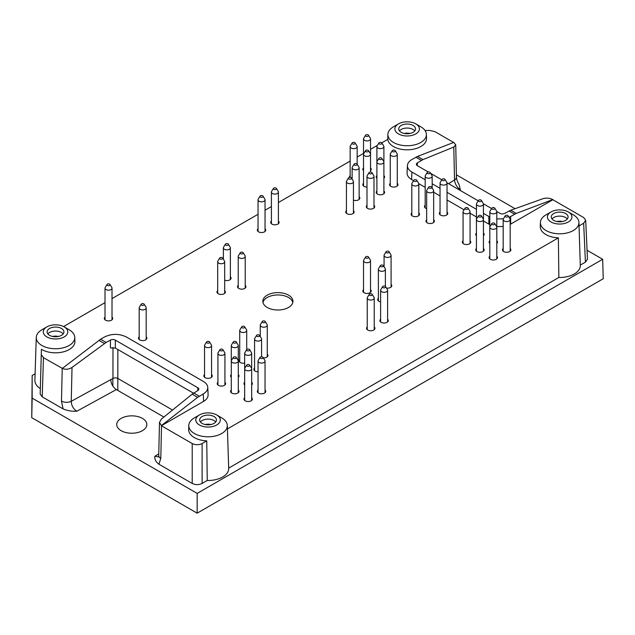 <?xml version="1.0" encoding="UTF-8"?>
<svg xmlns="http://www.w3.org/2000/svg" width="635" height="635" viewBox="0 0 635 635"><rect width="100%" height="100%" fill="white"/><g stroke="black" fill="none" stroke-linecap="round" stroke-linejoin="round"><path stroke-width="0.95" d="M112.014 317.127A4.199 2.429 180 0 1 112.712 318.468A4.199 2.429 180 0 1 108.514 320.889A4.199 2.429 180 0 1 104.307 318.468A4.199 2.429 180 0 1 105.013 317.127M245.229 285.385A4.199 2.429 180 0 1 245.928 286.726A4.199 2.429 180 0 1 241.729 289.155A4.199 2.429 180 0 1 237.53 286.726A4.199 2.429 180 0 1 238.228 285.385M353.441 210.622A4.199 2.429 180 0 1 354.139 211.955A4.199 2.429 180 0 1 349.941 214.384A4.199 2.429 180 0 1 345.734 211.955A4.199 2.429 180 0 1 346.432 210.622M359.132 196.747A4.199 2.429 180 0 1 359.839 198.088A4.199 2.429 180 0 1 357.688 200.208A4.199 2.429 180 0 1 353.441 200.16M370.522 167.87A4.199 2.429 180 0 1 371.229 169.212A4.199 2.429 180 0 1 370.522 170.553M363.522 170.553A4.199 2.429 180 0 1 362.823 169.212A4.199 2.429 180 0 1 363.522 167.87M383.897 175.593A4.199 2.429 180 0 1 384.596 176.935A4.199 2.429 180 0 1 383.897 178.276M376.896 178.276A4.199 2.429 180 0 1 376.19 176.935A4.199 2.429 180 0 1 376.896 175.593M397.264 183.309A4.199 2.429 180 0 1 397.97 184.65A4.199 2.429 180 0 1 393.763 187.079A4.199 2.429 180 0 1 389.565 184.65A4.199 2.429 180 0 1 390.263 183.309M426.664 208.653A4.199 2.429 180 0 1 424.482 206.526A4.199 2.429 180 0 1 425.18 205.184M447.04 212.05A4.199 2.429 180 0 1 447.738 213.392A4.199 2.429 180 0 1 443.54 215.813A4.199 2.429 180 0 1 439.333 213.392A4.199 2.429 180 0 1 440.039 212.05M483.441 233.061A4.199 2.429 180 0 1 484.14 234.402A4.199 2.429 180 0 1 483.441 235.744L483.441 204.097A3.5 2.024 180 0 1 479.933 206.113A3.5 2.024 180 0 1 476.433 204.097A3.5 2.024 180 0 1 476.631 203.43L478.449 200.422A1.58 0.913 180 0 1 481.052 200.081A1.58 0.913 180 0 1 481.425 200.422A1.58 0.913 180 0 1 479.933 201.628A1.58 0.913 180 0 1 478.449 200.422M476.433 204.097L476.433 235.744A4.199 2.429 180 0 1 475.734 234.402A4.199 2.429 180 0 1 476.433 233.061M496.808 240.784A4.199 2.429 180 0 1 497.507 242.126A4.199 2.429 180 0 1 496.808 243.467L496.808 211.812A3.5 2.024 180 0 1 493.308 213.836A3.5 2.024 180 0 1 489.807 211.812A3.5 2.024 180 0 1 490.006 211.145L491.823 208.145A1.58 0.913 180 0 1 494.419 207.796A1.58 0.913 180 0 1 494.792 208.145A1.58 0.913 180 0 1 493.308 209.352A1.58 0.913 180 0 1 491.823 208.145M489.807 211.812L489.807 243.467A4.199 2.429 180 0 1 489.109 242.126A4.199 2.429 180 0 1 489.807 240.784M391.081 284.385A4.199 2.429 180 0 1 391.779 285.726A4.199 2.429 180 0 1 386.469 288.068M380.611 301.903A4.199 2.429 180 0 1 377.682 299.593A4.199 2.429 180 0 1 378.381 298.252M244.665 363.061A4.199 2.429 180 0 1 239.014 360.783A4.199 2.429 180 0 1 239.712 359.442M211.558 374.594A4.199 2.429 180 0 1 212.257 375.936A4.199 2.429 180 0 1 208.05 378.357A4.199 2.429 180 0 1 203.851 375.936A4.199 2.429 180 0 1 204.549 374.594M224.925 382.31A4.199 2.429 180 0 1 225.623 383.651A4.199 2.429 180 0 1 221.424 386.08A4.199 2.429 180 0 1 217.226 383.651A4.199 2.429 180 0 1 217.924 382.31M238.3 390.033A4.199 2.429 180 0 1 238.998 391.374A4.199 2.429 180 0 1 234.799 393.803A4.199 2.429 180 0 1 230.592 391.374A4.199 2.429 180 0 1 231.291 390.033M374.237 326.985A4.199 2.429 180 0 1 374.944 328.327A4.199 2.429 180 0 1 370.737 330.756A4.199 2.429 180 0 1 366.538 328.327A4.199 2.429 180 0 1 367.236 326.985M387.612 319.27A4.199 2.429 180 0 1 388.31 320.611A4.199 2.429 180 0 1 384.111 323.032A4.199 2.429 180 0 1 379.905 320.611A4.199 2.429 180 0 1 380.611 319.27M265.041 228.775A4.199 2.429 180 0 1 265.74 230.116A4.199 2.429 180 0 1 261.541 232.545A4.199 2.429 180 0 1 257.334 230.116A4.199 2.429 180 0 1 258.04 228.775M278.408 221.051A4.199 2.429 180 0 1 279.114 222.393A4.199 2.429 180 0 1 274.907 224.822A4.199 2.429 180 0 1 270.708 222.393A4.199 2.429 180 0 1 271.407 221.051M251.666 397.756A4.199 2.429 180 0 1 252.373 399.097A4.199 2.429 180 0 1 248.166 401.518A4.199 2.429 180 0 1 243.967 399.097A4.199 2.429 180 0 1 244.665 397.756M265.041 390.033A4.199 2.429 180 0 1 265.74 391.374A4.199 2.429 180 0 1 261.541 393.803A4.199 2.429 180 0 1 257.334 391.374A4.199 2.429 180 0 1 258.04 390.033M251.666 382.31A4.199 2.429 180 0 1 252.373 383.651A4.199 2.429 180 0 1 251.666 384.993M244.665 384.993A4.199 2.429 180 0 1 243.967 383.651A4.199 2.429 180 0 1 244.665 382.31M238.3 374.594A4.199 2.429 180 0 1 238.998 375.936A4.199 2.429 180 0 1 238.3 377.277M231.291 377.277A4.199 2.429 180 0 1 230.592 375.936A4.199 2.429 180 0 1 231.291 374.594M258.04 371.785A4.199 2.429 180 0 1 253.873 369.356A4.199 2.429 180 0 1 254.572 368.014M267.272 354.147A4.199 2.429 180 0 1 267.97 355.489A4.199 2.429 180 0 1 263.334 357.902M370.522 289.671A4.199 2.429 180 0 1 371.229 291.013A4.199 2.429 180 0 1 367.022 293.441A4.199 2.429 180 0 1 362.823 291.013A4.199 2.429 180 0 1 363.522 289.671M510.183 248.499A4.199 2.429 180 0 1 510.881 249.841A4.199 2.429 180 0 1 506.682 252.27A4.199 2.429 180 0 1 502.475 249.841A4.199 2.429 180 0 1 503.174 248.499M496.808 256.222A4.199 2.429 180 0 1 497.507 257.564A4.199 2.429 180 0 1 493.308 259.993A4.199 2.429 180 0 1 489.109 257.564A4.199 2.429 180 0 1 489.807 256.222M483.441 248.499A4.199 2.429 180 0 1 484.14 249.841A4.199 2.429 180 0 1 479.933 252.27A4.199 2.429 180 0 1 475.734 249.841A4.199 2.429 180 0 1 476.433 248.499M470.067 240.784A4.199 2.429 180 0 1 470.765 242.126A4.199 2.429 180 0 1 466.566 244.546A4.199 2.429 180 0 1 462.359 242.126A4.199 2.429 180 0 1 463.066 240.784M433.665 219.766A4.199 2.429 180 0 1 434.372 221.107A4.199 2.429 180 0 1 430.165 223.536A4.199 2.429 180 0 1 425.966 221.107A4.199 2.429 180 0 1 426.664 219.766M418.814 212.908A4.199 2.429 180 0 1 419.513 214.249A4.199 2.429 180 0 1 415.306 216.67A4.199 2.429 180 0 1 411.107 214.249A4.199 2.429 180 0 1 411.805 212.908M383.897 191.032A4.199 2.429 180 0 1 384.596 192.373A4.199 2.429 180 0 1 380.397 194.802A4.199 2.429 180 0 1 376.19 192.373A4.199 2.429 180 0 1 376.896 191.032M366.99 187.079A4.199 2.429 180 0 1 362.823 184.65A4.199 2.429 180 0 1 363.522 183.309M349.528 177.395A4.199 2.429 180 0 1 349.448 176.935A4.199 2.429 180 0 1 350.147 175.593M373.991 205.327A4.199 2.429 180 0 1 374.69 206.669A4.199 2.429 180 0 1 370.491 209.098A4.199 2.429 180 0 1 366.284 206.669A4.199 2.429 180 0 1 366.99 205.327M230.37 276.812A4.199 2.429 180 0 1 231.076 278.146A4.199 2.429 180 0 1 228.925 280.265A4.199 2.429 180 0 1 224.679 280.218M224.679 290.679A4.199 2.429 180 0 1 225.377 292.021A4.199 2.429 180 0 1 221.178 294.442A4.199 2.429 180 0 1 216.972 292.021A4.199 2.429 180 0 1 217.678 290.679M146.185 336.852A4.199 2.429 180 0 1 146.883 338.193A4.199 2.429 180 0 1 142.684 340.622A4.199 2.429 180 0 1 138.478 338.193A4.199 2.429 180 0 1 139.184 336.852M172.537 410.043L117.856 378.468A3.5 2.024 0 0 0 112.966 378.436L71.255 401.288C71.43 405.567 73.279 408.884 76.795 411.242L116.34 389.572C112.895 387.175 111.046 383.865 110.792 379.627M117.8 390.414L117.856 349.52M192.207 443.54L192.207 483.441C195.509 485.005 198.811 485.005 202.113 483.441L207.24 480.481L206.756 440.857L202.113 443.54C198.811 445.095 195.509 445.095 192.207 443.54L161.393 425.744L203.597 401.376L203.263 393.946C206.304 392.128 207.804 389.953 207.772 387.421C207.605 385.072 206.097 383.056 203.263 381.365L126.333 336.955C119.078 333.526 111.816 333.526 104.553 336.955L100.592 339.241L106.132 342.44L110.427 340.082L110.427 347.94L115.316 348.051L193.508 393.192M163.893 417.028L116.34 389.572M192.207 483.441L158.917 464.225L160.798 458.406A7.001 3.937 1.2 0 1 158.75 455.573L158.512 457.009M115.316 348.051L115.316 340.122L197.779 387.731A3.5 2.024 0 0 1 198.811 389.16A3.5 2.024 0 0 1 197.85 390.557L192.167 394.168L161.409 419.036L159.472 422.434L161.393 425.569L197.66 397.343L203.263 393.946M227.417 428.927L558.371 237.855L558.856 277.471L228.679 468.106M587.065 250.277L602.663 259.278L603.25 278.725L197.16 513.175L31.75 417.679L32.163 375.46L35.1 373.769M509.032 217.289L510.635 216.487L510.635 224.115L552.847 199.747L583.66 217.535L585.708 220.289L583.66 223.25L579.041 225.917M543.163 198.636L510.746 210.233L516.247 213.408L552.839 199.573C549.616 198.041 546.394 197.723 543.163 198.636M602.663 259.278L197.16 493.395L197.16 513.175M197.16 493.395L32.163 398.137L31.75 417.679M456.39 174.831L515.048 208.693M456.446 177.094C456.557 179.276 457.422 181.737 459.042 184.468L460.367 189.786C456.97 187.365 455.025 184.102 454.525 180.015A7.001 4.151 -1.3 0 0 456.446 177.094A7.001 4.151 -1.3 0 0 456.446 177.07L455.724 144.859L453.795 142.391L417.528 156.416L423.029 159.591L453.787 147.034L455.724 144.859M583.66 223.25L585.422 262.136L587.47 259.175L585.708 220.289M585.422 262.136L580.295 265.097M558.856 277.471A20.637 11.914 0 0 0 580.303 265.351L578.929 222.472A19.256 11.12 180 0 1 558.379 233.775A19.256 11.12 180 0 1 540.409 222.472A19.256 11.12 180 0 1 546.052 214.82L551.005 211.955A12.255 7.072 180 0 1 568.333 211.955L568.333 211.955A12.255 7.072 180 0 1 568.333 221.964A12.255 7.072 180 0 1 551.005 221.964A12.255 7.072 180 0 1 551.005 211.955M207.24 480.481A20.637 11.914 0 0 0 228.687 468.352L227.306 425.482A19.256 11.12 180 0 1 206.764 436.777A19.256 11.12 180 0 1 188.793 425.482A19.256 11.12 180 0 1 194.437 417.822L199.39 414.965A12.255 7.072 180 0 1 216.718 414.965L216.718 414.965A12.255 7.072 180 0 1 216.718 424.974A12.255 7.072 180 0 1 199.39 424.974A12.255 7.072 180 0 1 199.39 414.965M158.917 464.225C155.845 461.923 154.48 459.28 154.829 456.287L158.583 456.827M100.592 339.241L62.357 368.387C65.572 369.792 68.794 369.475 72.033 367.435L71.255 401.288A7.001 3.937 1.3 0 1 61.484 401.066L63.063 408.876C67.04 410.654 71.62 411.44 76.795 411.242M63.063 408.876L42.22 396.851L40.172 393.986L41.418 349.306L40.172 393.986M69.144 329.755L64.191 326.898A12.255 7.072 180 0 1 64.191 336.907A12.255 7.072 180 0 1 46.855 336.907A12.255 7.072 180 0 1 46.855 326.898A12.255 7.072 180 0 1 64.191 326.898L69.144 329.755A19.256 11.12 180 0 1 74.779 337.415A19.256 11.12 180 0 1 62.794 347.916A19.256 11.12 180 0 1 41.513 345.249A19.256 11.12 180 0 1 36.266 337.415L34.885 380.286A20.637 11.914 0 0 0 40.172 388.469M142.438 418.394A15.057 8.692 0 0 0 126.024 416.512A15.057 8.692 0 0 0 116.729 424.545A15.057 8.692 0 0 0 121.142 430.689A15.057 8.692 0 0 0 137.549 432.57A15.057 8.692 0 0 0 146.844 424.545A15.057 8.692 0 0 0 142.438 418.394M32.163 375.46L32.163 398.137M425.013 130.477L429.966 130.477L434.919 131.659L453.62 142.462M62.357 368.387L43.466 357.664L41.418 354.806M63.563 326.565L105.013 302.633M112.014 298.593L258.04 214.281M265.041 210.241L271.407 206.565M278.408 202.517L350.147 161.1M357.156 157.059L363.522 153.384M370.522 149.336L377.468 145.328M381.794 142.835L387.794 139.367A19.391 11.192 180 0 0 407.964 149.804A19.391 11.192 180 0 0 426.522 138.414L426.395 134.414A19.256 11.12 180 0 1 407.964 145.725A19.256 11.12 180 0 1 387.921 135.366A19.256 11.12 180 0 1 387.882 134.414A19.256 11.12 180 0 1 393.517 126.754L398.47 123.896A12.255 7.072 180 0 1 415.806 123.896L415.806 123.896A12.255 7.072 180 0 1 415.806 133.906A12.255 7.072 180 0 1 398.47 133.906A12.255 7.072 180 0 1 398.47 123.896M267.232 307.459A15.057 8.692 0 0 0 283.647 309.34A15.057 8.692 0 0 0 292.941 301.308A15.057 8.692 0 0 0 277.884 292.616A15.057 8.692 0 0 0 262.827 301.308A15.057 8.692 0 0 0 267.232 307.459M417.528 156.416L411.925 159.496C409.091 161.179 407.591 163.203 407.424 165.552C407.384 168.077 408.884 170.251 411.925 172.069L411.591 179.507L413.583 180.657M418.775 183.65L425.18 187.349M433.665 192.254L440.039 195.929M447.04 199.969L464.074 209.804M470.067 213.265L476.433 216.94M483.441 220.988L488.855 224.115L488.855 216.487L489.807 216.987M411.591 179.507C408.551 177.689 407.043 175.514 407.083 172.982L407.424 165.552M74.779 337.415L74.906 341.416A19.391 11.192 180 0 1 62.841 351.988A19.391 11.192 180 0 1 41.418 349.306M207.772 387.421L208.105 394.859C208.145 397.383 206.645 399.558 203.597 401.376M206.756 440.857A19.391 11.192 180 0 1 188.666 429.482L188.793 425.482M558.371 237.855A19.391 11.192 180 0 1 540.282 226.473L540.409 222.472M510.635 224.115L510.183 224.369M503.174 226.497L496.808 226.552M489.807 224.615L488.855 224.115M420.759 126.754L415.806 123.896L420.759 126.754A19.256 11.12 180 0 1 426.395 134.414M401.193 125.468A8.406 4.85 180 0 1 410.353 124.412A8.406 4.85 180 0 1 415.544 128.897A8.406 4.85 180 0 1 407.138 133.755A8.406 4.85 180 0 1 398.732 128.897A8.406 4.85 180 0 1 401.193 125.468M399.478 130.897A8.406 4.85 180 0 1 401.193 129.469A8.406 4.85 180 0 1 414.79 130.897M404.312 133.469A7.001 4.04 180 0 1 409.956 133.469M516.247 213.408L510.635 216.487M411.925 172.069L425.18 179.721M432.181 183.761L440.039 188.301M447.04 192.341L476.433 209.312M483.441 213.36L488.855 216.487M417.346 165.671L417.346 162.885L423.029 159.591M496.808 218.924L503.388 218.837M510.746 210.233L504.761 213.36A3.5 2.024 0 0 1 499.872 213.32L496.776 211.526M417.346 162.885A3.5 2.024 0 0 0 416.385 164.282A3.5 2.024 0 0 0 417.409 165.711L428.252 171.966M430.657 173.363L441.809 179.8M447 182.793L478.211 200.811M483.402 203.811L491.585 208.534M573.286 214.82L568.333 211.955L573.286 214.82A19.256 11.12 180 0 1 578.929 222.472M553.728 213.535A8.406 4.85 180 0 1 562.888 212.479A8.406 4.85 180 0 1 568.071 216.964A8.406 4.85 180 0 1 559.673 221.813A8.406 4.85 180 0 1 551.267 216.964A8.406 4.85 180 0 1 553.728 213.535M552.013 218.964A8.406 4.85 180 0 1 553.728 217.535A8.406 4.85 180 0 1 567.325 218.964M556.847 221.536A7.001 4.04 180 0 1 562.491 221.536M36.266 337.415A19.256 11.12 180 0 1 41.902 329.755L46.855 326.898M49.578 328.47A8.406 4.85 180 0 1 58.737 327.422A8.406 4.85 180 0 1 63.929 331.899A8.406 4.85 180 0 1 55.523 336.756A8.406 4.85 180 0 1 47.117 331.899A8.406 4.85 180 0 1 49.578 328.47M47.863 333.907A8.406 4.85 180 0 1 49.578 332.478A8.406 4.85 180 0 1 63.175 333.907M52.697 336.471A7.001 4.04 180 0 1 58.341 336.471M72.033 367.435L106.132 342.44M115.316 340.122A3.5 2.024 0 0 0 110.427 340.082M221.671 417.822L216.718 414.965L221.671 417.822A19.256 11.12 180 0 1 227.306 425.482M202.113 416.536A8.406 4.85 180 0 1 211.272 415.481A8.406 4.85 180 0 1 216.456 419.965A8.406 4.85 180 0 1 208.05 424.815A8.406 4.85 180 0 1 199.652 419.965A8.406 4.85 180 0 1 202.113 416.536M200.398 421.965A8.406 4.85 180 0 1 202.113 420.537A8.406 4.85 180 0 1 215.709 421.965M205.232 424.537A7.001 4.04 180 0 1 210.876 424.537M159.472 422.434L158.75 455.549A7.001 3.937 1.2 0 0 158.75 455.573M292.798 302.482A15.057 8.692 0 0 0 277.884 294.957A15.057 8.692 0 0 0 262.961 302.482M109.625 284.139A1.58 0.913 180 0 1 109.998 284.48A1.58 0.913 180 0 1 108.514 285.694A1.58 0.913 180 0 1 107.021 284.48A1.58 0.913 180 0 1 109.625 284.139M109.998 284.48L111.816 287.488A3.5 2.024 180 0 1 112.014 288.155A3.5 2.024 180 0 1 108.514 290.179A3.5 2.024 180 0 1 105.013 288.155A3.5 2.024 180 0 1 105.204 287.488L107.021 284.48M242.84 252.405A1.58 0.913 180 0 1 243.213 252.746A1.58 0.913 180 0 1 241.729 253.952A1.58 0.913 180 0 1 240.244 252.746A1.58 0.913 180 0 1 242.84 252.405M243.213 252.746L245.039 255.754A3.5 2.024 180 0 1 245.229 256.421A3.5 2.024 180 0 1 241.729 258.437A3.5 2.024 180 0 1 238.228 256.421A3.5 2.024 180 0 1 238.427 255.754L240.244 252.746M351.052 177.633A1.58 0.913 180 0 1 351.425 177.975A1.58 0.913 180 0 1 349.941 179.189A1.58 0.913 180 0 1 348.448 177.975A1.58 0.913 180 0 1 351.052 177.633M351.425 177.975L353.243 180.983A3.5 2.024 180 0 1 353.441 181.65A3.5 2.024 180 0 1 349.941 183.674A3.5 2.024 180 0 1 346.432 181.65A3.5 2.024 180 0 1 346.631 180.983L348.448 177.975M356.751 163.766A1.58 0.913 180 0 1 357.124 164.108A1.58 0.913 180 0 1 355.632 165.322A1.58 0.913 180 0 1 354.147 164.108A1.58 0.913 180 0 1 356.751 163.766M357.124 164.108L358.942 167.116A3.5 2.024 180 0 1 359.132 167.783A3.5 2.024 180 0 1 355.632 169.807A3.5 2.024 180 0 1 352.131 167.783A3.5 2.024 180 0 1 352.33 167.116L354.147 164.108M368.141 134.89A1.58 0.913 180 0 1 368.514 135.231A1.58 0.913 180 0 1 367.022 136.446A1.58 0.913 180 0 1 365.538 135.231A1.58 0.913 180 0 1 368.141 134.89M368.514 135.231L370.332 138.239A3.5 2.024 180 0 1 370.522 138.906A3.5 2.024 180 0 1 367.022 140.922A3.5 2.024 180 0 1 363.522 138.906A3.5 2.024 180 0 1 363.72 138.239L365.538 135.231M381.508 142.605A1.58 0.913 180 0 1 381.881 142.954A1.58 0.913 180 0 1 380.397 144.161A1.58 0.913 180 0 1 378.904 142.954A1.58 0.913 180 0 1 381.508 142.605M381.881 142.954L383.699 145.955A3.5 2.024 180 0 1 383.897 146.621A3.5 2.024 180 0 1 380.397 148.646A3.5 2.024 180 0 1 376.896 146.621A3.5 2.024 180 0 1 377.087 145.955L378.904 142.954M394.883 150.328A1.58 0.913 180 0 1 395.256 150.67A1.58 0.913 180 0 1 393.763 151.884A1.58 0.913 180 0 1 392.279 150.67A1.58 0.913 180 0 1 394.883 150.328M395.256 150.67L397.073 153.678A3.5 2.024 180 0 1 397.264 154.345A3.5 2.024 180 0 1 393.763 156.369A3.5 2.024 180 0 1 390.263 154.345A3.5 2.024 180 0 1 390.462 153.678L392.279 150.67M429.792 172.204A1.58 0.913 180 0 1 430.165 172.545A1.58 0.913 180 0 1 428.681 173.752A1.58 0.913 180 0 1 427.196 172.545A1.58 0.913 180 0 1 429.792 172.204M430.165 172.545L431.983 175.554A3.5 2.024 180 0 1 432.181 176.22A3.5 2.024 180 0 1 428.681 178.237A3.5 2.024 180 0 1 425.18 176.22A3.5 2.024 180 0 1 425.371 175.554L427.196 172.545M444.651 179.062A1.58 0.913 180 0 1 445.024 179.403A1.58 0.913 180 0 1 443.54 180.618A1.58 0.913 180 0 1 442.047 179.403A1.58 0.913 180 0 1 444.651 179.062M445.024 179.403L446.842 182.412A3.5 2.024 180 0 1 447.04 183.078A3.5 2.024 180 0 1 443.54 185.102A3.5 2.024 180 0 1 440.039 183.078A3.5 2.024 180 0 1 440.23 182.412L442.047 179.403M481.425 200.422L483.243 203.43A3.5 2.024 180 0 1 483.441 204.097M494.792 208.145L496.618 211.145A3.5 2.024 180 0 1 496.808 211.812M388.691 251.404A1.58 0.913 180 0 1 389.065 251.746A1.58 0.913 180 0 1 387.572 252.952A1.58 0.913 180 0 1 386.088 251.746A1.58 0.913 180 0 1 388.691 251.404M389.065 251.746L390.882 254.754A3.5 2.024 180 0 1 391.081 255.421A3.5 2.024 180 0 1 387.572 257.437A3.5 2.024 180 0 1 384.072 255.421A3.5 2.024 180 0 1 384.27 254.754L386.088 251.746M382.992 265.271A1.58 0.913 180 0 1 383.365 265.613A1.58 0.913 180 0 1 381.881 266.819A1.58 0.913 180 0 1 380.389 265.613A1.58 0.913 180 0 1 382.992 265.271M383.365 265.613L385.183 268.621A3.5 2.024 180 0 1 385.381 269.288A3.5 2.024 180 0 1 381.881 271.304A3.5 2.024 180 0 1 378.381 269.288A3.5 2.024 180 0 1 378.571 268.621L380.389 265.613M244.332 326.453A1.58 0.913 180 0 1 244.705 326.803A1.58 0.913 180 0 1 243.213 328.009A1.58 0.913 180 0 1 241.729 326.803A1.58 0.913 180 0 1 244.332 326.453M244.705 326.803L246.523 329.803A3.5 2.024 180 0 1 246.713 330.47A3.5 2.024 180 0 1 243.213 332.494A3.5 2.024 180 0 1 239.712 330.47A3.5 2.024 180 0 1 239.911 329.803L241.729 326.803M209.169 341.606A1.58 0.913 180 0 1 209.542 341.955A1.58 0.913 180 0 1 208.05 343.162A1.58 0.913 180 0 1 206.565 341.955A1.58 0.913 180 0 1 209.169 341.606M209.542 341.955L211.36 344.956A3.5 2.024 180 0 1 211.558 345.623A3.5 2.024 180 0 1 208.05 347.647A3.5 2.024 180 0 1 204.549 345.623A3.5 2.024 180 0 1 204.748 344.956L206.565 341.955M222.536 349.329A1.58 0.913 180 0 1 222.909 349.671A1.58 0.913 180 0 1 221.424 350.885A1.58 0.913 180 0 1 219.94 349.671A1.58 0.913 180 0 1 222.536 349.329M222.909 349.671L224.734 352.679A3.5 2.024 180 0 1 224.925 353.346A3.5 2.024 180 0 1 221.424 355.37A3.5 2.024 180 0 1 217.924 353.346A3.5 2.024 180 0 1 218.123 352.679L219.94 349.671M235.91 357.053A1.58 0.913 180 0 1 236.284 357.394A1.58 0.913 180 0 1 234.799 358.6A1.58 0.913 180 0 1 233.307 357.394A1.58 0.913 180 0 1 235.91 357.053M236.284 357.394L238.101 360.394A3.5 2.024 180 0 1 238.3 361.061A3.5 2.024 180 0 1 234.799 363.085A3.5 2.024 180 0 1 231.291 361.061A3.5 2.024 180 0 1 231.489 360.394L233.307 357.394M371.848 294.005A1.58 0.913 180 0 1 372.229 294.346A1.58 0.913 180 0 1 370.737 295.553A1.58 0.913 180 0 1 369.252 294.346A1.58 0.913 180 0 1 371.848 294.005M372.229 294.346L374.047 297.355A3.5 2.024 180 0 1 374.237 298.021A3.5 2.024 180 0 1 370.737 300.037A3.5 2.024 180 0 1 367.236 298.021A3.5 2.024 180 0 1 367.435 297.355L369.252 294.346M385.223 286.282A1.58 0.913 180 0 1 385.596 286.623A1.58 0.913 180 0 1 384.111 287.838A1.58 0.913 180 0 1 382.619 286.623A1.58 0.913 180 0 1 385.223 286.282M385.596 286.623L387.413 289.631A3.5 2.024 180 0 1 387.612 290.298A3.5 2.024 180 0 1 384.111 292.322A3.5 2.024 180 0 1 380.611 290.298A3.5 2.024 180 0 1 380.802 289.631L382.619 286.623M262.652 195.786A1.58 0.913 180 0 1 263.025 196.136A1.58 0.913 180 0 1 261.541 197.342A1.58 0.913 180 0 1 260.048 196.136A1.58 0.913 180 0 1 262.652 195.786M263.025 196.136L264.843 199.136A3.5 2.024 180 0 1 265.041 199.803A3.5 2.024 180 0 1 261.541 201.827A3.5 2.024 180 0 1 258.04 199.803A3.5 2.024 180 0 1 258.231 199.136L260.048 196.136M276.027 188.071A1.58 0.913 180 0 1 276.4 188.412A1.58 0.913 180 0 1 274.907 189.627A1.58 0.913 180 0 1 273.423 188.412A1.58 0.913 180 0 1 276.027 188.071M276.4 188.412L278.217 191.421A3.5 2.024 180 0 1 278.408 192.087A3.5 2.024 180 0 1 274.907 194.104A3.5 2.024 180 0 1 271.407 192.087A3.5 2.024 180 0 1 271.605 191.421L273.423 188.412M249.285 364.768A1.58 0.913 180 0 1 249.658 365.109A1.58 0.913 180 0 1 248.166 366.324A1.58 0.913 180 0 1 246.682 365.109A1.58 0.913 180 0 1 249.285 364.768M249.658 365.109L251.476 368.117A3.5 2.024 180 0 1 251.666 368.784A3.5 2.024 180 0 1 248.166 370.808A3.5 2.024 180 0 1 244.665 368.784A3.5 2.024 180 0 1 244.864 368.117L246.682 365.109M262.652 357.053A1.58 0.913 180 0 1 263.025 357.394A1.58 0.913 180 0 1 261.541 358.6A1.58 0.913 180 0 1 260.048 357.394A1.58 0.913 180 0 1 262.652 357.053M263.025 357.394L264.843 360.394A3.5 2.024 180 0 1 265.041 361.061A3.5 2.024 180 0 1 261.541 363.085A3.5 2.024 180 0 1 258.04 361.061A3.5 2.024 180 0 1 258.231 360.394L260.048 357.394M249.285 349.329A1.58 0.913 180 0 1 249.658 349.671A1.58 0.913 180 0 1 248.166 350.885A1.58 0.913 180 0 1 246.682 349.671A1.58 0.913 180 0 1 249.285 349.329M249.658 349.671L251.476 352.679A3.5 2.024 180 0 1 251.666 353.346A3.5 2.024 180 0 1 248.166 355.37A3.5 2.024 180 0 1 244.665 353.346A3.5 2.024 180 0 1 244.864 352.679L246.682 349.671M235.91 341.606A1.58 0.913 180 0 1 236.284 341.955A1.58 0.913 180 0 1 234.799 343.162A1.58 0.913 180 0 1 233.307 341.955A1.58 0.913 180 0 1 235.91 341.606M236.284 341.955L238.101 344.956A3.5 2.024 180 0 1 238.3 345.623A3.5 2.024 180 0 1 234.799 347.647A3.5 2.024 180 0 1 231.291 345.623A3.5 2.024 180 0 1 231.489 344.956L233.307 341.955M259.183 335.034A1.58 0.913 180 0 1 259.556 335.375A1.58 0.913 180 0 1 258.072 336.59A1.58 0.913 180 0 1 256.588 335.375A1.58 0.913 180 0 1 259.183 335.034M259.556 335.375L261.382 338.384A3.5 2.024 180 0 1 261.572 339.05A3.5 2.024 180 0 1 258.072 341.074A3.5 2.024 180 0 1 254.572 339.05A3.5 2.024 180 0 1 254.762 338.384L256.588 335.375M264.882 321.167A1.58 0.913 180 0 1 265.255 321.508A1.58 0.913 180 0 1 263.771 322.723A1.58 0.913 180 0 1 262.279 321.508A1.58 0.913 180 0 1 264.882 321.167M265.255 321.508L267.073 324.517A3.5 2.024 180 0 1 267.272 325.183A3.5 2.024 180 0 1 263.771 327.2A3.5 2.024 180 0 1 260.263 325.183A3.5 2.024 180 0 1 260.461 324.517L262.279 321.508M368.141 256.691A1.58 0.913 180 0 1 368.514 257.032A1.58 0.913 180 0 1 367.022 258.247A1.58 0.913 180 0 1 365.538 257.032A1.58 0.913 180 0 1 368.141 256.691M368.514 257.032L370.332 260.04A3.5 2.024 180 0 1 370.522 260.707A3.5 2.024 180 0 1 367.022 262.731A3.5 2.024 180 0 1 363.522 260.707A3.5 2.024 180 0 1 363.72 260.04L365.538 257.032M507.794 215.519A1.58 0.913 180 0 1 508.167 215.86A1.58 0.913 180 0 1 506.682 217.075A1.58 0.913 180 0 1 505.19 215.86A1.58 0.913 180 0 1 507.794 215.519M508.167 215.86L509.984 218.869A3.5 2.024 180 0 1 510.183 219.535A3.5 2.024 180 0 1 506.682 221.559A3.5 2.024 180 0 1 503.174 219.535A3.5 2.024 180 0 1 503.372 218.869L505.19 215.86M494.419 223.234A1.58 0.913 180 0 1 494.792 223.583A1.58 0.913 180 0 1 493.308 224.79A1.58 0.913 180 0 1 491.823 223.583A1.58 0.913 180 0 1 494.419 223.234M494.792 223.583L496.618 226.584A3.5 2.024 180 0 1 496.808 227.251A3.5 2.024 180 0 1 493.308 229.275A3.5 2.024 180 0 1 489.807 227.251A3.5 2.024 180 0 1 490.006 226.584L491.823 223.583M481.052 215.519A1.58 0.913 180 0 1 481.425 215.86A1.58 0.913 180 0 1 479.933 217.075A1.58 0.913 180 0 1 478.449 215.86A1.58 0.913 180 0 1 481.052 215.519M481.425 215.86L483.243 218.869A3.5 2.024 180 0 1 483.441 219.535A3.5 2.024 180 0 1 479.933 221.559A3.5 2.024 180 0 1 476.433 219.535A3.5 2.024 180 0 1 476.631 218.869L478.449 215.86M467.678 207.796A1.58 0.913 180 0 1 468.051 208.145A1.58 0.913 180 0 1 466.566 209.352A1.58 0.913 180 0 1 465.074 208.145A1.58 0.913 180 0 1 467.678 207.796M468.051 208.145L469.868 211.145A3.5 2.024 180 0 1 470.067 211.812A3.5 2.024 180 0 1 466.566 213.836A3.5 2.024 180 0 1 463.066 211.812A3.5 2.024 180 0 1 463.256 211.145L465.074 208.145M431.276 186.785A1.58 0.913 180 0 1 431.657 187.127A1.58 0.913 180 0 1 430.165 188.333A1.58 0.913 180 0 1 428.681 187.127A1.58 0.913 180 0 1 431.276 186.785M431.657 187.127L433.475 190.135A3.5 2.024 180 0 1 433.665 190.802A3.5 2.024 180 0 1 430.165 192.818A3.5 2.024 180 0 1 426.664 190.802A3.5 2.024 180 0 1 426.863 190.135L428.681 187.127M416.425 179.919A1.58 0.913 180 0 1 416.798 180.261A1.58 0.913 180 0 1 415.306 181.475A1.58 0.913 180 0 1 413.822 180.261A1.58 0.913 180 0 1 416.425 179.919M416.798 180.261L418.616 183.269A3.5 2.024 180 0 1 418.814 183.936A3.5 2.024 180 0 1 415.306 185.96A3.5 2.024 180 0 1 411.805 183.936A3.5 2.024 180 0 1 412.004 183.269L413.822 180.261M381.508 158.052A1.58 0.913 180 0 1 381.881 158.393A1.58 0.913 180 0 1 380.397 159.599A1.58 0.913 180 0 1 378.904 158.393A1.58 0.913 180 0 1 381.508 158.052M381.881 158.393L383.699 161.401A3.5 2.024 180 0 1 383.897 162.06A3.5 2.024 180 0 1 380.397 164.084A3.5 2.024 180 0 1 376.896 162.06A3.5 2.024 180 0 1 377.087 161.401L378.904 158.393M368.141 150.328A1.58 0.913 180 0 1 368.514 150.67A1.58 0.913 180 0 1 367.022 151.884A1.58 0.913 180 0 1 365.538 150.67A1.58 0.913 180 0 1 368.141 150.328M368.514 150.67L370.332 153.678A3.5 2.024 180 0 1 370.522 154.345A3.5 2.024 180 0 1 367.022 156.369A3.5 2.024 180 0 1 363.522 154.345A3.5 2.024 180 0 1 363.72 153.678L365.538 150.67M354.767 142.605A1.58 0.913 180 0 1 355.14 142.954A1.58 0.913 180 0 1 353.655 144.161A1.58 0.913 180 0 1 352.163 142.954A1.58 0.913 180 0 1 354.767 142.605M355.14 142.954L356.957 145.955A3.5 2.024 180 0 1 357.156 146.621A3.5 2.024 180 0 1 353.655 148.646A3.5 2.024 180 0 1 350.147 146.621A3.5 2.024 180 0 1 350.345 145.955L352.163 142.954M371.602 172.347A1.58 0.913 180 0 1 371.975 172.688A1.58 0.913 180 0 1 370.491 173.895A1.58 0.913 180 0 1 368.998 172.688A1.58 0.913 180 0 1 371.602 172.347M371.975 172.688L373.793 175.697A3.5 2.024 180 0 1 373.991 176.363A3.5 2.024 180 0 1 370.491 178.379A3.5 2.024 180 0 1 366.99 176.363A3.5 2.024 180 0 1 367.181 175.697L368.998 172.688M227.989 243.824A1.58 0.913 180 0 1 228.362 244.165A1.58 0.913 180 0 1 226.87 245.38A1.58 0.913 180 0 1 225.385 244.165A1.58 0.913 180 0 1 227.989 243.824M228.362 244.165L230.18 247.174A3.5 2.024 180 0 1 230.37 247.84A3.5 2.024 180 0 1 226.87 249.865A3.5 2.024 180 0 1 223.369 247.84A3.5 2.024 180 0 1 223.568 247.174L225.385 244.165M222.29 257.691A1.58 0.913 180 0 1 222.663 258.032A1.58 0.913 180 0 1 221.178 259.247A1.58 0.913 180 0 1 219.686 258.032A1.58 0.913 180 0 1 222.29 257.691M222.663 258.032L224.48 261.041A3.5 2.024 180 0 1 224.679 261.707A3.5 2.024 180 0 1 221.178 263.731A3.5 2.024 180 0 1 217.678 261.707A3.5 2.024 180 0 1 217.869 261.041L219.686 258.032M143.796 303.871A1.58 0.913 180 0 1 144.169 304.213A1.58 0.913 180 0 1 142.684 305.419A1.58 0.913 180 0 1 141.192 304.213A1.58 0.913 180 0 1 143.796 303.871M144.169 304.213L145.986 307.213A3.5 2.024 180 0 1 146.185 307.88A3.5 2.024 180 0 1 142.684 309.904A3.5 2.024 180 0 1 139.184 307.88A3.5 2.024 180 0 1 139.375 307.213L141.192 304.213M202.113 443.54L202.113 483.441M161.512 425.815L160.798 458.406M192.167 394.168L197.66 397.343M459.756 190.159L460.367 189.786M158.782 453.882L154.829 456.287M61.484 401.066L62.23 368.498M43.466 357.664L42.22 396.851M415.885 157.21L421.426 160.409M509.056 211.003L514.596 214.201M453.787 147.034L454.525 180.015L448.516 183.666M98.941 340.352L104.442 343.527M193.77 393.033L199.303 396.232M112.966 347.44L112.966 378.436M197.779 387.731L197.779 390.588M112.847 378.5L112.847 386.112M387.882 134.414L387.723 139.414M105.013 288.155L105.013 319.802M112.014 288.155L112.014 319.802M238.228 256.421L238.228 288.068M245.229 256.421L245.229 288.068M346.432 181.65L346.432 213.297M353.441 181.65L353.441 213.297M352.131 167.783L352.131 179.141M359.132 167.783L359.132 199.43M363.522 138.906L363.522 185.991M370.522 138.906L370.522 172.077M376.896 146.621L376.896 193.715M383.897 146.621L383.897 193.715M390.263 154.345L390.263 185.991M397.264 154.345L397.264 185.991M425.18 176.22L425.18 207.867M432.181 176.22L432.181 188M440.039 183.078L440.039 214.733M447.04 183.078L447.04 214.733M384.072 255.421L384.072 266.779M391.081 255.421L391.081 287.068M378.381 269.288L378.381 300.934M385.381 269.288L385.381 286.393M239.712 330.47L239.712 362.125M246.713 330.47L246.713 349.615M204.549 345.623L204.549 377.277M211.558 345.623L211.558 377.277M217.924 353.346L217.924 384.993M224.925 353.346L224.925 384.993M231.291 345.623L231.291 392.716M238.3 345.623L238.3 392.716M367.236 298.021L367.236 329.668M374.237 298.021L374.237 329.668M380.611 290.298L380.611 321.953M387.612 290.298L387.612 321.953M258.04 199.803L258.04 231.458M265.041 199.803L265.041 231.458M271.407 192.087L271.407 223.734M278.408 192.087L278.408 223.734M244.665 353.346L244.665 400.439M251.666 353.346L251.666 400.439M258.04 361.061L258.04 392.716M265.041 361.061L265.041 392.716M254.572 339.05L254.572 370.697M261.572 339.05L261.572 356.783M260.263 325.183L260.263 336.542M267.272 325.183L267.272 356.83M363.522 260.707L363.522 292.354M370.522 260.707L370.522 292.354M503.174 219.535L503.174 251.182M510.183 219.535L510.183 251.182M489.807 227.251L489.807 258.905M496.808 227.251L496.808 258.905M476.433 219.535L476.433 251.182M483.441 219.535L483.441 251.182M463.066 211.812L463.066 243.467M470.067 211.812L470.067 243.467M426.664 190.802L426.664 222.448M433.665 190.802L433.665 222.448M411.805 183.936L411.805 215.59M418.814 183.936L418.814 215.59M350.147 146.621L350.147 177.379M357.156 146.621L357.156 164.163M366.99 176.363L366.99 208.01M373.991 176.363L373.991 208.01M223.369 247.84L223.369 259.199M230.37 247.84L230.37 279.487M217.678 261.707L217.678 293.354M224.679 261.707L224.679 293.354M139.184 307.88L139.184 339.534M146.185 307.88L146.185 339.534"/></g></svg>
